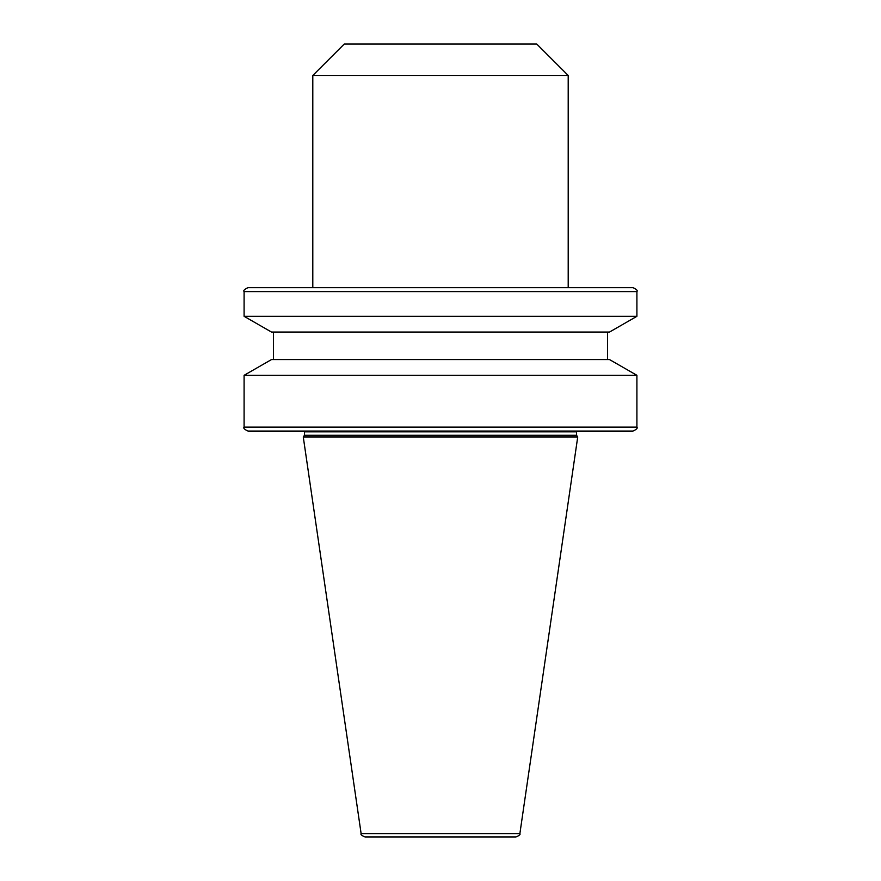 <?xml version="1.0" encoding="UTF-8"?>
<svg xmlns="http://www.w3.org/2000/svg" width="881" height="881" viewBox="0 0 881 881"><rect width="100%" height="100%" fill="white"/><g stroke="black" fill="none" stroke-linecap="round" stroke-linejoin="round"><path stroke-width="1.32" d="M519.878 833.591C520.682 834.384 519.383 835.507 515.991 836.95L365.009 836.95C361.617 835.507 360.318 834.384 361.122 833.591L303.273 436.965L577.727 436.965L519.878 833.591L361.122 833.591M304.452 435.28L304.452 431.855L576.548 431.855L576.548 435.28L304.452 435.28L303.273 436.965M632.976 431.073L248.024 431.073C244.411 429.41 243.101 428.1 244.092 427.142L636.908 427.142C637.899 428.1 636.589 429.41 632.976 431.073M244.092 375.306L271.502 359.558L609.498 359.558L636.908 375.306L244.092 375.306L244.092 427.142M609.498 332.06L271.502 332.06L244.092 316.312L636.908 316.312L609.498 332.06M244.092 316.312L244.092 291.589L636.908 291.589C637.899 290.631 636.589 289.32 632.976 287.658L248.024 287.658L312.799 287.658L312.799 75.48L568.201 75.48L568.201 287.658M568.201 75.48L536.76 44.05L344.24 44.05L312.799 75.48M576.548 435.28L577.727 436.965M576.548 431.855L576.714 431.073M304.452 431.855L304.286 431.073M636.908 375.306L636.908 427.142M273.506 332.06L273.506 359.558M607.494 332.06L607.494 359.558M636.908 291.589L636.908 316.312M244.092 291.589C243.079 290.664 244.389 289.353 248.024 287.658"/></g></svg>
